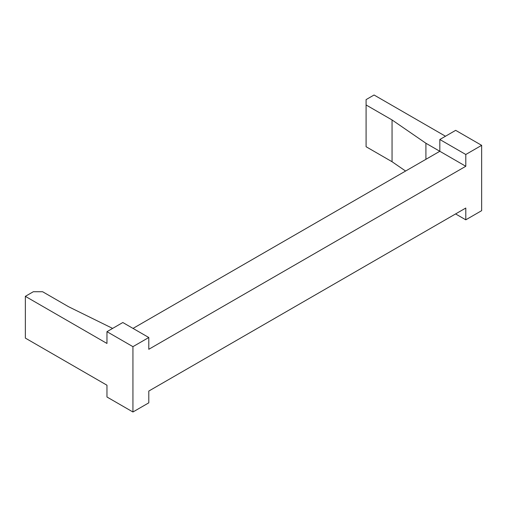 <?xml version="1.0" encoding="UTF-8"?>
<svg xmlns="http://www.w3.org/2000/svg" width="507" height="507" viewBox="0 0 507 507"><rect width="100%" height="100%" fill="white"/><g stroke="black" fill="none" stroke-linecap="round" stroke-linejoin="round"><path stroke-width="0.76" d="M455.679 130.343L481.65 145.338L465.794 154.496L439.823 139.501L455.679 130.343M465.794 154.496L465.794 166.277L439.823 151.282L439.823 139.501M133.024 328.409L439.823 151.282L425.918 143.253L392.057 119.956L366.092 104.968L366.092 99.613L374.065 95.005L445.482 136.237M465.794 166.277L148.792 349.291L148.792 337.51L132.935 346.668L132.935 411.995L148.792 402.837L148.792 391.055L465.794 208.041L465.794 219.823L455.59 213.929M465.794 219.823L481.65 210.665L481.65 145.338M366.092 104.968L366.092 146.732L392.057 161.727L405.6 171.043M392.057 161.727L392.057 119.956M425.918 159.306L425.918 143.253M112.624 328.409L68.572 306.722L42.601 291.728L33.329 291.728L25.35 296.335L106.964 343.454L106.964 331.673L132.935 346.668M132.935 411.995L106.964 397L106.964 385.219L25.35 338.099L25.35 296.335M148.792 337.51L122.821 322.522L106.964 331.673"/></g></svg>
